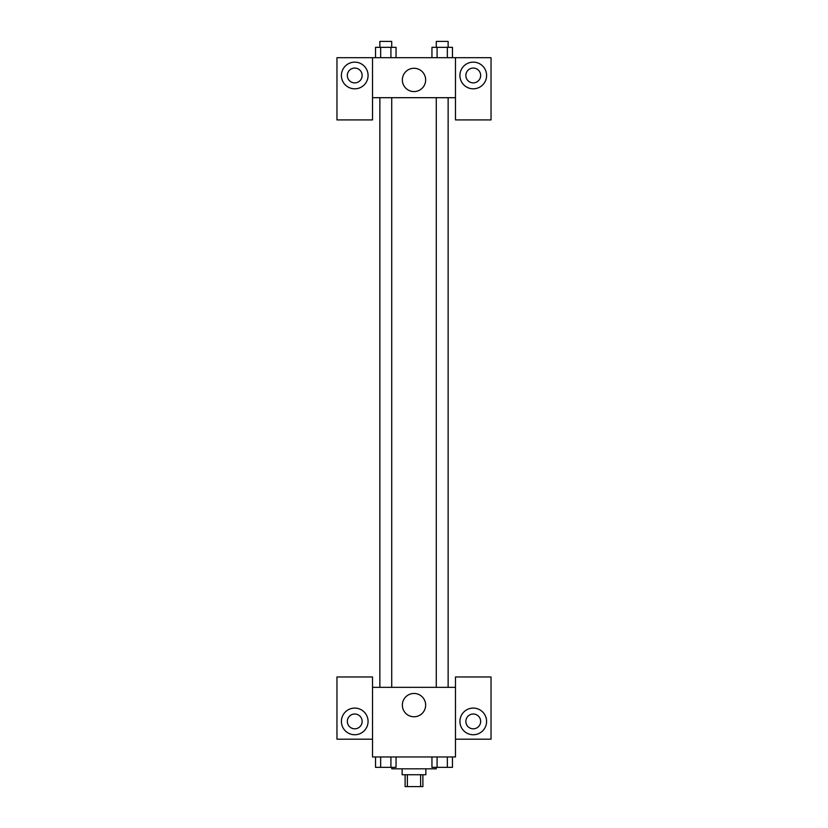<?xml version="1.0" encoding="UTF-8"?>
<svg xmlns="http://www.w3.org/2000/svg" width="828" height="828" viewBox="0 0 828 828"><rect width="100%" height="100%" fill="white"/><g stroke="black" fill="none" stroke-linecap="round" stroke-linejoin="round"><path stroke-width="1.24" d="M420.634 774.749L420.634 786.6L405.109 786.6L405.109 774.749M420.634 786.6L422.891 786.6L422.891 774.749M425.851 768.819L425.851 774.749L402.149 774.749L402.149 768.819M407.366 774.749L407.366 786.6M391.779 767.339L391.779 768.819L436.221 768.819L436.221 767.339M455.483 739.187L491.035 739.187L491.035 676.973L455.483 676.973L455.483 756.968L372.517 756.968L372.517 676.973L336.965 676.973L336.965 739.187L372.517 739.187M354.736 734.746A13.331 13.331 0 0 1 343.196 714.75A13.331 13.331 0 0 1 366.286 714.75A13.331 13.331 0 0 1 354.736 734.746M347.336 721.416A7.411 7.411 0 0 1 354.736 714.005A7.411 7.411 0 0 1 362.146 721.416A7.411 7.411 0 0 1 354.736 728.816A7.411 7.411 0 0 1 347.336 721.416M402.346 705.114A11.654 11.654 0 0 1 419.827 695.023A11.654 11.654 0 0 1 419.827 715.206A11.654 11.654 0 0 1 402.346 705.114M455.483 687.343L372.517 687.343M473.264 734.746A13.331 13.331 0 0 1 461.714 714.75A13.331 13.331 0 0 1 484.804 714.75A13.331 13.331 0 0 1 473.264 734.746M465.853 721.416A7.411 7.411 0 0 1 473.264 714.005A7.411 7.411 0 0 1 480.664 721.416A7.411 7.411 0 0 1 473.264 728.816A7.411 7.411 0 0 1 465.853 721.416M448.134 687.343L448.134 97.694M391.716 97.694L391.716 687.343M455.483 97.694L455.483 119.915L491.035 119.915L491.035 57.701L455.483 57.701L455.483 97.694L372.517 97.694L372.517 119.915L336.965 119.915L336.965 57.701L372.517 57.701L372.517 97.694M362.146 75.472A7.411 7.411 0 0 1 354.736 82.883A7.411 7.411 0 0 1 347.336 75.472A7.411 7.411 0 0 1 354.736 68.072A7.411 7.411 0 0 1 362.146 75.472M354.736 88.813A13.331 13.331 0 0 1 343.196 68.807A13.331 13.331 0 0 1 366.286 68.807A13.331 13.331 0 0 1 354.736 88.813M480.664 75.472A7.411 7.411 0 0 1 469.559 81.889A7.411 7.411 0 0 1 469.559 69.055A7.411 7.411 0 0 1 480.664 75.472M473.264 88.813A13.331 13.331 0 0 1 461.714 68.807A13.331 13.331 0 0 1 484.804 68.807A13.331 13.331 0 0 1 473.264 88.813M455.483 57.701L372.517 57.701M402.346 79.923A11.654 11.654 0 0 1 419.827 69.831A11.654 11.654 0 0 1 419.827 90.014A11.654 11.654 0 0 1 402.346 79.923M452.471 57.701L452.471 47.331L431.947 47.331L431.947 57.701M447.337 47.331L447.337 57.701M437.08 47.331L437.08 57.701M436.284 47.331L436.284 41.4L448.134 41.4L448.134 47.331M396.053 57.701L396.053 47.331L375.529 47.331L375.529 57.701M390.919 47.331L390.919 57.701M380.663 47.331L380.663 57.701M379.866 47.331L379.866 41.4L391.716 41.4L391.716 47.331M452.471 756.968L452.471 767.339L431.947 767.339L431.947 756.968M447.337 756.968L447.337 767.339M437.08 756.968L437.08 767.339M448.134 767.339L436.284 767.339M396.053 756.968L396.053 767.339L375.529 767.339L375.529 756.968M390.919 756.968L390.919 767.339M380.663 756.968L380.663 767.339M391.716 767.339L379.866 767.339M436.284 687.343L436.284 97.694M379.866 97.694L379.866 687.343"/></g></svg>
